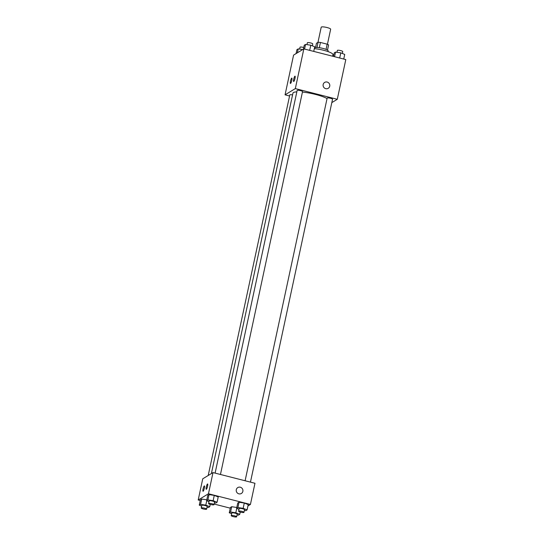 <?xml version="1.0" encoding="UTF-8"?>
<svg xmlns="http://www.w3.org/2000/svg" width="544" height="544" viewBox="0 0 544 544"><rect width="100%" height="100%" fill="white"/><g stroke="black" fill="none" stroke-linecap="round" stroke-linejoin="round"><path stroke-width="0.82" d="M327.427 44.288L330.65 29.226A4.828 0.918 -167.9 0 0 327.053 27.533A4.828 0.918 -167.9 0 0 321.212 27.2L317.961 42.35M315.547 47.518L316.458 43.262L318.104 42.262A6.555 1.251 -167.9 0 1 320.443 42.466L327.175 44.18A6.555 1.251 -167.9 0 1 328.596 44.941L327.495 50.082M316.989 47.471L318.104 42.262M326.053 49.388L327.175 44.18M319.328 47.695L320.443 42.466M314.493 48.674L314.65 47.954A6.895 1.312 12.1 0 1 314.833 47.722A6.895 1.312 12.1 0 1 322.334 48.26A6.895 1.312 12.1 0 1 328.134 50.844L327.978 51.564M332.629 56.216L332.962 54.645A12.417 2.366 -167.9 0 0 323.714 50.293A12.417 2.366 -167.9 0 0 314.323 48.661M289.571 95.982L285.056 94.833L293.576 55.107L303.844 48.878L345.8 59.575L337.287 99.294L331.82 102.612M323.163 84.524A3.448 3.318 -121.2 0 1 329.283 83.64A3.448 3.318 -121.2 0 1 324.523 88.087A3.448 3.318 -121.2 0 1 323.163 84.524M285.056 94.833L295.324 88.597L303.844 48.878M295.324 88.597L337.287 99.294M328.229 88.312A3.448 3.318 58.8 0 0 329.283 83.64A3.448 3.318 58.8 0 0 324.652 82.416M290.578 83.422A2.761 0.537 104.3 0 1 290.462 83.443A2.761 0.537 104.3 0 1 290.625 80.641A2.761 0.537 104.3 0 1 291.822 78.098A2.761 0.537 104.3 0 1 291.727 80.641A2.761 0.537 104.3 0 1 290.578 83.422M293.787 81.471A2.761 0.537 104.3 0 1 293.672 81.498A2.761 0.537 104.3 0 1 293.835 78.69A2.761 0.537 104.3 0 1 295.032 76.153A2.761 0.537 104.3 0 1 294.936 78.696A2.761 0.537 104.3 0 1 293.787 81.471M250.458 482.127L332.54 99.239A2.761 0.524 -167.9 0 0 329.95 98.144A2.761 0.524 -167.9 0 0 327.148 98.083L245.106 480.76M292.556 94.942A2.761 0.524 -167.9 0 0 289.802 94.887L208.209 475.49M220.456 474.477L302.539 91.589A2.761 0.524 -167.9 0 0 300.485 90.624A2.761 0.524 -167.9 0 0 297.146 90.433L215.104 473.11M327.046 98.546A18.652 3.556 -167.9 0 0 315.513 94.432A18.652 3.556 -167.9 0 0 302.437 92.072M296.84 91.861A18.652 3.556 -167.9 0 0 292.937 93.153L211.385 473.566M213.01 472.58L202.742 478.808L198.2 499.99L208.468 493.762L213.01 472.58L254.966 483.276L250.424 504.458L247.928 505.974M203.075 488.974A2.761 0.537 104.3 0 1 204.394 485.908A2.761 0.537 104.3 0 1 204.299 488.451A2.761 0.537 104.3 0 1 203.15 491.232A2.761 0.537 104.3 0 1 203.034 491.252A2.761 0.537 104.3 0 1 203.075 488.974M207.563 486.248A2.761 0.537 104.3 0 1 206.36 489.28A2.761 0.537 104.3 0 1 206.244 489.308A2.761 0.537 104.3 0 1 206.407 486.506A2.761 0.537 104.3 0 1 207.604 483.963A2.761 0.537 104.3 0 1 207.563 486.248M239.04 502.262L237.748 503.044L239.04 502.262L244.283 503.037L239.04 502.262L237.905 507.559L243.148 508.334L247.085 509.898L245.786 510.68L244.378 510.476M248.22 504.601L244.283 503.037L248.22 504.601L247.085 509.898M231.703 506.716L230.404 507.498L231.703 506.716L236.796 507.47L231.703 506.716L230.568 512.013L235.804 512.788L239.741 514.352L238.449 515.134L237.034 514.93M201.702 499.066L200.403 499.854L201.702 499.066L206.795 499.82L201.702 499.066L200.566 504.363L205.802 505.138L209.746 506.702L208.447 507.491L207.04 507.28M208.468 493.762L250.424 504.458M230.262 508.164L214.118 504.05M200.26 500.521L198.2 499.99M214.282 495.387L209.046 494.612L207.747 495.4L209.046 494.612L214.282 495.387L218.219 496.951L214.282 495.387L213.146 500.684L217.083 502.248L215.791 503.037L214.377 502.826M238.877 493.836A3.448 3.318 -121.2 0 1 237.796 487.574A3.448 3.318 -121.2 0 1 242.42 488.804A3.448 3.318 -121.2 0 1 238.877 493.836M241.373 493.469A3.448 3.318 58.8 0 0 242.42 488.804A3.448 3.318 58.8 0 0 237.796 487.574M238.993 509.286L236.613 508.341L237.905 507.559M243.977 512.346L244.548 509.694A2.761 0.524 -167.9 0 0 242.488 508.728A2.761 0.524 -167.9 0 0 239.149 508.538L238.585 511.19A2.761 0.524 -167.9 0 0 241.169 512.278A2.761 0.524 -167.9 0 0 243.977 512.346A2.761 0.524 -167.9 0 0 241.924 511.38A2.761 0.524 -167.9 0 0 238.585 511.19M236.613 508.341L237.748 503.044M243.148 508.334L244.283 503.037M231.649 513.74L229.269 512.795L230.568 512.013M236.633 516.8L237.204 514.155A2.761 0.524 -167.9 0 0 235.151 513.182A2.761 0.524 -167.9 0 0 231.812 512.992L231.241 515.644A2.761 0.524 -167.9 0 0 233.832 516.739A2.761 0.524 -167.9 0 0 236.633 516.8A2.761 0.524 -167.9 0 0 234.58 515.834A2.761 0.524 -167.9 0 0 231.241 515.644M229.269 512.795L230.404 507.498M235.804 512.788L236.742 508.395M239.741 514.352L240.237 512.047M208.991 501.636L206.611 500.691L207.91 499.909L213.146 500.684M213.976 504.696L214.547 502.051A2.761 0.524 -167.9 0 0 212.486 501.078A2.761 0.524 -167.9 0 0 209.148 500.895L208.583 503.54A2.761 0.524 -167.9 0 0 211.167 504.635A2.761 0.524 -167.9 0 0 213.976 504.696A2.761 0.524 -167.9 0 0 211.922 503.73A2.761 0.524 -167.9 0 0 208.583 503.54M206.611 500.691L207.747 495.4M207.91 499.909L209.046 494.612M217.083 502.248L218.219 496.951M201.647 506.09L199.267 505.152L200.566 504.363M206.638 509.15L207.203 506.505A2.761 0.524 -167.9 0 0 205.149 505.539A2.761 0.524 -167.9 0 0 201.81 505.349L201.239 507.994A2.761 0.524 -167.9 0 0 203.83 509.089A2.761 0.524 -167.9 0 0 206.638 509.15A2.761 0.524 -167.9 0 0 204.578 508.184A2.761 0.524 -167.9 0 0 201.239 507.994M199.267 505.152L200.403 499.854M205.802 505.138L206.747 500.745M209.746 506.702L210.236 504.397M333.492 56.433L334.254 52.863L335.553 52.081L340.789 52.856L344.733 54.42L343.74 59.051M334.56 56.712L335.553 52.081M339.687 58.018L340.789 52.856M342.353 53.475L342.761 51.571A2.761 0.524 -167.9 0 0 340.7 50.606A2.761 0.524 -167.9 0 0 337.362 50.415L336.96 52.285M333.764 55.168A2.761 0.524 -167.9 0 0 333.363 55.06A2.761 0.524 -167.9 0 0 332.894 54.951M303.416 49.137L304.259 45.22L305.551 44.431L310.787 45.206L314.731 46.77L313.738 51.401M304.558 49.062L305.551 44.431M309.686 50.368L310.787 45.206M312.351 45.825L312.759 43.921A2.761 0.524 -167.9 0 0 310.706 42.956A2.761 0.524 -167.9 0 0 307.367 42.765L306.966 44.642M296.072 53.591L296.915 49.674L298.214 48.885L302.729 49.552M297.371 52.802L298.214 48.885M303.763 47.518A2.761 0.524 -167.9 0 0 303.362 47.41A2.761 0.524 -167.9 0 0 300.023 47.219L299.622 49.096"/></g></svg>
